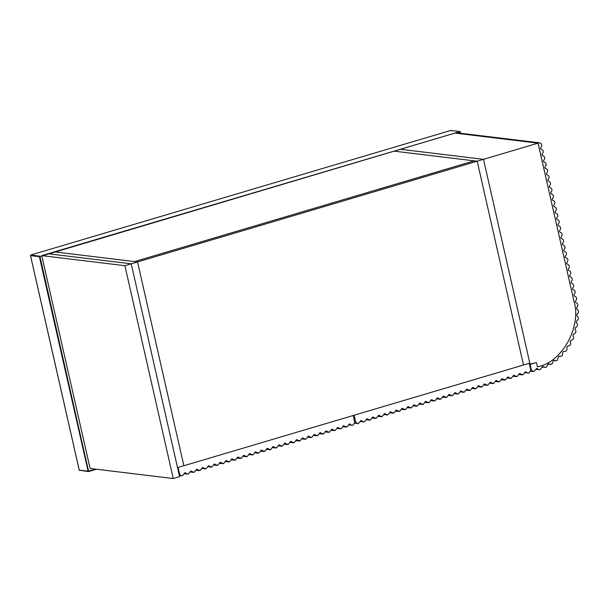 <?xml version="1.0" encoding="UTF-8"?>
<svg xmlns="http://www.w3.org/2000/svg" width="609" height="609" viewBox="0 0 609 609"><rect width="100%" height="100%" fill="white"/><g stroke="black" fill="none" stroke-linecap="round" stroke-linejoin="round"><path stroke-width="0.91" d="M567.466 346.11L567.664 346.118C570.329 345.904 571.181 344.443 570.207 341.74L570.93 340.317C573.556 339.746 574.234 338.193 572.97 335.65L573.526 334.143C576.076 333.222 576.578 331.585 575.033 329.241L575.421 327.68C577.857 326.424 578.177 324.742 576.373 322.625L576.578 321.027C578.862 319.459 578.992 317.746 576.959 315.896L576.989 314.29C579.09 312.425 579.03 310.719 576.799 309.159L576.647 307.56C578.527 305.436 578.276 303.754 575.878 302.513L575.391 302.018L575.574 300.96C577.279 298.699 576.913 297.047 574.462 296.012L574.409 296.004M173.253 478.537L90.117 468.466L41.755 255.62L124.898 265.684L173.253 478.537L179.579 476.657L131.224 263.811L48.081 253.74L400.372 149.266L483.516 159.33L477.197 161.21L394.053 151.139L474.236 160.852L134.589 261.581L54.399 251.867L137.543 261.939L134.589 261.581L474.236 160.852L477.197 161.21L137.543 261.939L183.849 465.733L137.543 261.939L131.224 263.811L177.523 467.613L523.496 365.004L477.197 161.21L523.496 365.004L529.822 363.131L483.516 159.33L538.051 143.161L573.975 301.288C581.839 326.028 562.389 361.898 538.6 366.504L537.412 366.862L536.438 362.553L529.465 364.349L530.112 364.426L483.516 159.33L400.372 149.266L454.908 133.089L538.051 143.161L454.908 133.089L456.088 132.716L539.231 142.788L538.051 143.161L573.975 301.288C581.839 326.028 562.389 361.898 538.6 366.504L537.412 366.862L536.438 362.553L530.112 364.426L531.383 370.028L530.736 369.945M542.512 155.546L541.964 154.831L542.216 154.107C543.921 151.847 543.548 150.195 541.096 149.167L540.518 148.444L540.769 147.728C542.52 145.178 542.002 143.534 539.231 142.788L456.088 132.716M563.348 351.469L563.789 351.454C566.454 351.599 567.451 350.259 566.796 347.442L567.542 346.102M553.505 360.589L555.515 360.832L557.304 360.292L558.681 356.334L560.173 356.501L562.198 355.74L562.899 351.918L563.523 351.423M547.872 364.212L551.944 364.167L553.467 360.619L554.434 360.406L553.885 360.338M542.033 367.143L546.212 367.296L548.115 363.969L549.097 363.885L548.42 363.809M536.072 369.366L540.206 369.648L542.444 366.588L543.418 366.633L542.581 366.534M539.224 369.747L536.575 368.483L534.04 371.528L533.324 371.559L531.383 370.028M546.867 174.684L546.364 174.197L546.57 173.245C548.267 170.984 547.894 169.34 545.443 168.312L544.865 167.589L545.116 166.866C546.821 164.605 546.44 162.961 543.997 161.925L543.418 161.21L543.67 160.487C545.367 158.226 544.994 156.582 542.543 155.546L542.497 155.539M548.29 181.063L547.765 180.355L548.016 179.632C549.714 177.371 549.341 175.719 546.897 174.692L546.844 174.684M547.818 180.584L548.344 181.071C550.795 182.106 551.168 183.751 549.47 186.011L549.219 186.735L549.744 187.443M549.767 187.45L549.798 187.45C552.241 188.486 552.614 190.13 550.917 192.391L550.665 193.114L551.191 193.829M551.214 193.829L551.244 193.837C553.695 194.865 554.068 196.509 552.371 198.77L552.112 199.493L552.645 200.209M552.66 200.209L552.698 200.216C555.142 201.244 555.515 202.896 553.817 205.157L553.566 205.88L554.091 206.588M554.114 206.596L554.144 206.596C556.596 207.631 556.969 209.275 555.263 211.536L555.012 212.259L555.591 212.975C558.042 214.01 558.415 215.655 556.717 217.915L556.466 218.639L557.045 219.362C559.488 220.389 559.869 222.034 558.164 224.295L557.913 225.018L558.491 225.741C560.942 226.769 561.315 228.421 559.618 230.682L559.412 231.626L559.945 232.12C562.389 233.156 562.762 234.8 561.064 237.061L560.813 237.784L561.391 238.5C563.843 239.535 564.216 241.179 562.518 243.44L562.313 244.392L562.845 244.879C565.289 245.914 565.662 247.558 563.964 249.819L563.713 250.543L564.239 251.258M563.767 250.771L564.292 251.266C566.743 252.293 567.116 253.945 565.418 256.206L565.16 256.929L565.692 257.637M565.708 257.637L565.746 257.645C568.189 258.673 568.562 260.325 566.865 262.586L566.614 263.309L567.139 264.017M567.162 264.024L567.192 264.024C569.643 265.06 570.016 266.704 568.311 268.965L568.06 269.688L568.593 270.404M568.608 270.404L568.639 270.404C571.09 271.439 571.463 273.083 569.765 275.344L569.514 276.067L570.039 276.783M570.062 276.783L570.093 276.791C572.536 277.818 572.917 279.462 571.212 281.731L570.96 282.454L571.539 283.17C573.99 284.197 574.363 285.849 572.666 288.11L572.46 289.062L572.993 289.549C575.436 290.584 575.809 292.229 574.112 294.49L573.929 295.525L574.462 296.012L573.929 295.525M560.173 356.501L558.925 356.189M555.515 360.832L553.939 360.315M550.414 364.517L548.542 363.756M544.956 367.501L542.817 366.443M536.872 368.399L537.519 368.651L536.483 368.521M572.993 289.549L572.46 289.062M571.539 283.17L571.014 282.675M570.093 276.791L569.567 276.296M568.639 270.404L568.113 269.916M567.192 264.024L566.667 263.537M565.746 257.645L565.213 257.15M562.845 244.879L562.313 244.392M561.391 238.5L560.866 238.012M559.945 232.12L559.412 231.626M558.491 225.741L557.966 225.246M557.045 219.362L556.519 218.867M555.591 212.975L555.065 212.488M554.144 206.596L553.619 206.101M552.698 200.216L552.165 199.722M551.244 193.837L550.719 193.342M549.798 187.45L549.265 186.963M546.897 174.692L546.364 174.197M545.443 168.312L544.918 167.818M543.997 161.925L543.472 161.438M542.543 155.546L542.018 155.059M541.096 149.167L540.571 148.672M179.335 475.583L182.342 475.827L184.877 472.79L185.76 472.98L184.725 472.858M181.619 475.857L179.031 474.251M348.805 424.968L353.06 425.196L354.743 422.41L353.174 415.521L178.117 467.438L179.685 474.327M351.933 425.348L349.17 424.085M349.551 423.948L350.205 424.214L349.322 424.016L346.985 427.008L343.301 425.828M343.674 425.691L344.329 425.95L343.446 425.76L341.116 428.751L337.424 427.571M337.805 427.434L338.459 427.693L337.576 427.503L335.239 430.494L331.555 429.315M331.928 429.178L332.583 429.436L331.699 429.246L329.37 432.238L325.678 431.05M326.059 430.921L326.713 431.18L325.83 430.989L323.493 433.981L319.809 432.793M320.182 432.656L320.836 432.923L319.953 432.725L317.624 435.717L313.932 434.537M314.313 434.4L314.967 434.659L314.084 434.468L311.747 437.46L308.063 436.28M308.436 436.143L309.09 436.402L308.207 436.211L305.878 439.203L302.186 438.023M302.566 437.886L303.221 438.145L302.338 437.955L300.001 440.946L296.317 439.759M296.69 439.629L297.344 439.888L296.461 439.698L294.132 442.69L290.44 441.502M290.82 441.365L291.475 441.632L290.592 441.434L288.255 444.425L284.57 443.245M284.943 443.108L285.598 443.367L284.715 443.177L282.386 446.169L278.694 444.989M279.074 444.852L279.729 445.11L278.846 444.92L276.509 447.912L272.824 446.732M273.197 446.595L273.852 446.854L272.969 446.663L270.64 449.655L266.948 448.468M267.328 448.338L267.983 448.597L267.1 448.407L264.763 451.398L261.078 450.211M261.451 450.074L262.106 450.34L261.223 450.142L258.894 453.134L255.201 451.954M255.582 451.817L256.237 452.076L255.354 451.886L253.017 454.877L249.332 453.697M249.705 453.56L250.36 453.819L249.477 453.629L247.147 456.621L243.455 455.441M243.836 455.304L244.491 455.562L243.608 455.372L241.271 458.364L237.586 457.176M237.959 457.047L238.614 457.306L237.731 457.115L235.401 460.107L231.709 458.92M232.09 458.783L232.745 459.049L231.862 458.851L229.524 461.843L225.84 460.663M226.213 460.526L226.868 460.785L225.985 460.594L223.655 463.586L219.963 462.406M220.344 462.269L220.998 462.528L220.115 462.338L217.778 465.329L214.094 464.149M214.467 464.012L215.122 464.271L214.239 464.081L211.909 467.073L208.217 465.885M208.598 465.756L209.252 466.014L208.369 465.824L206.032 468.816L202.348 467.628M202.721 467.491L203.376 467.758L202.493 467.56L200.163 470.551L196.471 469.372M196.852 469.234L197.506 469.493L196.623 469.303L194.286 472.295L190.602 471.115M190.975 470.978L191.629 471.237L190.746 471.046L188.417 474.038L187.488 474.114L185.106 472.721M354.666 423.285L358.389 423.62L360.924 420.575L361.807 420.773L360.779 420.644M357.666 423.651L355.732 422.121L354.644 421.984M524.851 372.761L529.107 372.99L530.789 370.203L529.229 363.307L354.164 415.224L355.732 422.121M527.988 373.142L525.224 371.878M525.597 371.741L526.252 372L525.369 371.81L523.04 374.801L519.348 373.622M519.728 373.484L520.383 373.743L519.5 373.553L517.163 376.545L513.478 375.357M513.851 375.228L514.506 375.487L513.623 375.296L511.294 378.288L507.601 377.1M507.982 376.963L508.637 377.23L507.754 377.032L505.417 380.024L501.732 378.844M502.105 378.707L502.76 378.965L501.877 378.775L499.547 381.767L495.855 380.587M496.236 380.45L496.891 380.709L496.008 380.518L493.671 383.51L489.986 382.33M490.359 382.193L491.014 382.452L490.131 382.262L487.801 385.253L484.109 384.066M484.49 383.936L485.145 384.195L484.262 384.005L481.925 386.997L478.24 385.809M478.613 385.672L479.268 385.939L478.385 385.741L476.055 388.732L472.363 387.552M472.744 387.415L473.399 387.674L472.515 387.484L470.178 390.476L466.494 389.296M466.867 389.159L467.522 389.417L466.639 389.227L464.309 392.219L460.617 391.039M460.998 390.902L461.652 391.161L460.769 390.97L458.432 393.962L454.748 392.775M455.121 392.645L455.776 392.904L454.893 392.714L452.563 395.705L448.871 394.518M449.252 394.381L449.906 394.647L449.023 394.449L446.686 397.441L443.002 396.261M443.375 396.124L444.03 396.383L443.146 396.193L440.817 399.184L437.125 398.004M437.506 397.867L438.16 398.126L437.277 397.936L434.94 400.928L431.256 399.748M431.629 399.611L432.283 399.869L431.4 399.679L429.071 402.671L425.379 401.483M425.76 401.354L426.414 401.613L425.531 401.422L423.194 404.414L419.51 403.227M419.883 403.089L420.537 403.356L419.654 403.158L417.325 406.15L413.633 404.97M414.013 404.833L414.668 405.092L413.785 404.901L411.448 407.893L407.764 406.713M408.137 406.576L408.791 406.835L407.908 406.645L405.579 409.636L401.887 408.456M402.267 408.319L402.922 408.578L402.039 408.388L399.702 411.379L396.017 410.192M396.39 410.063L397.045 410.321L396.162 410.131L393.833 413.123L390.141 411.935M390.521 411.798L391.176 412.065L390.293 411.867L387.956 414.858L384.271 413.678M384.644 413.541L385.299 413.8L384.416 413.61L382.087 416.602L378.395 415.422M378.775 415.285L379.43 415.544L378.547 415.353L376.21 418.345L372.525 417.165M372.898 417.028L373.553 417.287L372.67 417.096L370.341 420.088L366.648 418.901M367.029 418.771L367.676 419.03L366.801 418.84L364.464 421.831L363.543 421.908L361.152 420.507M124.898 265.684L131.224 263.811L48.081 253.74L41.755 255.62M460.556 133.204L459.947 131.597L456.202 132.709M454.908 133.089L39.395 256.701L30.526 255.628L79.277 470.194L88.724 471.176L88.64 471.587L39.882 256.176L30.64 255.057L450.706 130.478L459.947 131.597L460.305 133.173M30.64 255.057L30.526 255.628L30.64 255.057M451.383 130.813L450.706 130.478L451.383 130.813M96.534 469.242L88.693 471.564M95.621 469.128L88.724 471.176M88.145 471.267L88.64 471.587L88.145 471.267L39.395 256.701M79.49 470.057L79.771 470.506L79.49 470.057M530.667 371.231L533.324 371.559M342.928 426.711L346.064 427.092M337.059 428.454L340.187 428.835M331.182 430.19L334.318 430.571M325.313 431.933L328.441 432.314M319.436 433.677L322.572 434.057M313.566 435.42L316.695 435.8M307.69 437.163L310.826 437.544M301.82 438.899L304.949 439.279M295.944 440.642L299.08 441.023M290.074 442.385L293.203 442.766M284.197 444.128L287.334 444.509M278.328 445.872L281.457 446.252M272.451 447.607L275.588 447.988M266.582 449.351L269.711 449.731M260.705 451.094L263.842 451.475M254.836 452.837L257.965 453.218M248.959 454.58L252.096 454.961M243.09 456.316L246.219 456.697M237.213 458.059L240.349 458.44M231.344 459.803L234.473 460.183M225.467 461.546L228.603 461.926M219.598 463.289L222.727 463.67M213.721 465.025L216.857 465.405M207.852 466.768L210.98 467.149M201.975 468.511L205.111 468.892M196.106 470.255L199.234 470.635M190.229 471.998L193.365 472.378M184.36 473.733L187.488 474.114M518.982 374.497L522.111 374.878M513.105 376.24L516.242 376.621M507.236 377.983L510.365 378.364M501.359 379.727L504.496 380.107M495.49 381.47L498.619 381.851M489.613 383.206L492.75 383.586M483.744 384.949L486.873 385.33M477.867 386.692L481.003 387.073M471.998 388.435L475.127 388.816M466.121 390.179L469.257 390.559M460.252 391.914L463.38 392.295M454.375 393.658L457.511 394.038M448.506 395.401L451.634 395.781M442.629 397.144L445.765 397.525M436.76 398.887L439.888 399.268M430.883 400.623L434.019 401.004M425.013 402.366L428.142 402.747M419.137 404.11L422.273 404.49M413.267 405.853L416.396 406.233M407.391 407.596L410.527 407.977M401.521 409.332L404.65 409.712M395.644 411.075L398.781 411.456M389.775 412.818L392.904 413.199M383.898 414.562L387.035 414.942M378.029 416.305L381.158 416.685M372.152 418.04L375.289 418.421M366.283 419.784L369.412 420.164M360.406 421.527L363.543 421.908M96.549 469.242L88.488 471.594L79.239 470.178L30.45 255.437M460.259 131.734L460.594 133.211M450.873 130.463L460.084 131.582"/></g></svg>
